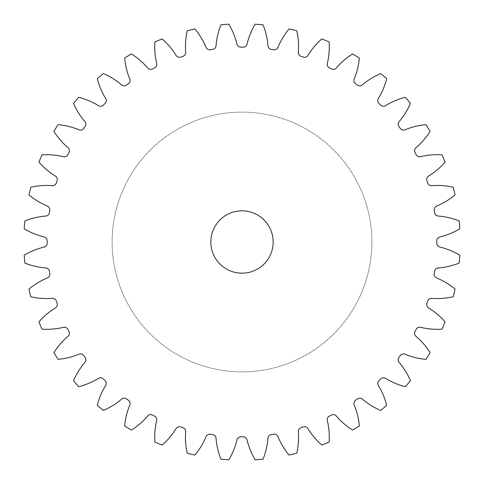 <?xml version="1.0" encoding="UTF-8"?>
<svg xmlns="http://www.w3.org/2000/svg" width="484" height="484" viewBox="0 0 484 484"><rect width="100%" height="100%" fill="white"/><g stroke="black" fill="none" stroke-linecap="round" stroke-linejoin="round"><path stroke-width="0.36" stroke-dasharray="2.42 1.81" d="M210.83 242A31.17 31.17 0 0 0 242 273.17A31.17 31.17 0 0 0 273.17 242A31.17 31.17 0 0 0 242 210.83A31.17 31.17 0 0 0 210.83 242M371.881 242A129.881 129.881 0 0 0 242 112.119A129.881 129.881 0 0 0 112.119 242A129.881 129.881 0 0 0 242 371.881A129.881 129.881 0 0 0 371.881 242A129.881 129.881 0 0 0 242 112.119A129.881 129.881 0 0 0 112.119 242A129.881 129.881 0 0 0 242 371.881A129.881 129.881 0 0 0 371.881 242M185.681 52.587A3.951 3.951 0 0 0 185.668 52.278A71.075 71.075 0 0 1 187.229 30.788A218.199 218.199 0 0 1 194.913 28.943A71.075 71.075 0 0 1 206.063 47.378A3.951 3.951 0 0 0 210.352 49.767A194.822 194.822 0 0 1 212.694 49.398A3.951 3.951 0 0 0 216.039 45.798A71.075 71.075 0 0 1 220.946 24.817A218.199 218.199 0 0 1 228.823 24.2A71.075 71.075 0 0 1 236.948 44.153A3.951 3.951 0 0 0 240.814 47.184A194.822 194.822 0 0 1 243.186 47.184A3.951 3.951 0 0 0 247.052 44.153A71.075 71.075 0 0 1 255.177 24.2A218.199 218.199 0 0 1 263.054 24.817A71.075 71.075 0 0 1 267.961 45.798A3.951 3.951 0 0 0 271.306 49.398A194.822 194.822 0 0 1 273.648 49.767A3.951 3.951 0 0 0 277.937 47.378A71.075 71.075 0 0 1 289.087 28.943A218.199 218.199 0 0 1 296.771 30.788A71.075 71.075 0 0 1 298.332 52.278A3.951 3.951 0 0 0 301.072 56.35A194.822 194.822 0 0 1 303.329 57.088A3.951 3.951 0 0 0 307.945 55.4A71.075 71.075 0 0 1 321.836 38.932A218.199 218.199 0 0 1 329.138 41.957A71.075 71.075 0 0 1 327.317 63.422A3.951 3.951 0 0 0 329.386 67.881A194.822 194.822 0 0 1 331.504 68.958A3.951 3.951 0 0 0 336.319 68.008A71.075 71.075 0 0 1 352.618 53.924A218.199 218.199 0 0 1 359.358 58.05A71.075 71.075 0 0 1 354.203 78.971A3.951 3.951 0 0 0 355.552 83.69A194.822 194.822 0 0 1 357.47 85.087A3.951 3.951 0 0 0 362.377 84.906A71.075 71.075 0 0 1 380.678 73.544A218.199 218.199 0 0 1 386.692 78.674A71.075 71.075 0 0 1 378.325 98.53A3.951 3.951 0 0 0 378.918 103.407A194.822 194.822 0 0 1 380.593 105.082A3.951 3.951 0 0 0 385.47 105.675A71.075 71.075 0 0 1 405.326 97.308A218.199 218.199 0 0 1 410.456 103.322A71.075 71.075 0 0 1 399.094 121.623A3.951 3.951 0 0 0 398.913 126.53A194.822 194.822 0 0 1 400.31 128.448A3.951 3.951 0 0 0 405.029 129.797A71.075 71.075 0 0 1 425.95 124.642A218.199 218.199 0 0 1 430.076 131.382A71.075 71.075 0 0 1 415.992 147.68A3.951 3.951 0 0 0 415.042 152.496A194.822 194.822 0 0 1 416.119 154.614A3.951 3.951 0 0 0 420.578 156.683A71.075 71.075 0 0 1 442.043 154.862A218.199 218.199 0 0 1 445.068 162.164A71.075 71.075 0 0 1 428.6 176.055A3.951 3.951 0 0 0 426.912 180.671A194.822 194.822 0 0 1 427.65 182.928A3.951 3.951 0 0 0 431.722 185.668A71.075 71.075 0 0 1 453.212 187.229A218.199 218.199 0 0 1 455.057 194.913A71.075 71.075 0 0 1 436.622 206.063A3.951 3.951 0 0 0 434.233 210.352A194.822 194.822 0 0 1 434.602 212.694A3.951 3.951 0 0 0 438.201 216.039A71.075 71.075 0 0 1 459.183 220.946A218.199 218.199 0 0 1 459.8 228.823A71.075 71.075 0 0 1 439.847 236.948A3.951 3.951 0 0 0 436.816 240.814A194.822 194.822 0 0 1 436.816 243.186A3.951 3.951 0 0 0 439.847 247.052A71.075 71.075 0 0 1 459.8 255.177A218.199 218.199 0 0 1 459.183 263.054A71.075 71.075 0 0 1 438.201 267.961A3.951 3.951 0 0 0 434.602 271.306A194.822 194.822 0 0 1 434.233 273.648A3.951 3.951 0 0 0 436.622 277.937A71.075 71.075 0 0 1 455.057 289.087A218.199 218.199 0 0 1 453.212 296.771A71.075 71.075 0 0 1 431.722 298.332A3.951 3.951 0 0 0 427.65 301.072A194.822 194.822 0 0 1 426.912 303.329A3.951 3.951 0 0 0 428.6 307.945A71.075 71.075 0 0 1 445.068 321.836A218.199 218.199 0 0 1 442.043 329.138A71.075 71.075 0 0 1 420.578 327.317A3.951 3.951 0 0 0 416.119 329.386A194.822 194.822 0 0 1 415.042 331.504A3.951 3.951 0 0 0 415.992 336.319A71.075 71.075 0 0 1 430.076 352.618A218.199 218.199 0 0 1 425.95 359.358A71.075 71.075 0 0 1 405.029 354.203A3.951 3.951 0 0 0 400.31 355.552A194.822 194.822 0 0 1 398.913 357.47A3.951 3.951 0 0 0 399.094 362.377A71.075 71.075 0 0 1 410.456 380.678A218.199 218.199 0 0 1 405.326 386.692A71.075 71.075 0 0 1 385.47 378.325A3.951 3.951 0 0 0 380.593 378.918A194.822 194.822 0 0 1 378.918 380.593A3.951 3.951 0 0 0 378.325 385.47A71.075 71.075 0 0 1 386.692 405.326A218.199 218.199 0 0 1 380.678 410.456A71.075 71.075 0 0 1 362.377 399.094A3.951 3.951 0 0 0 357.47 398.913A194.822 194.822 0 0 1 355.552 400.31A3.951 3.951 0 0 0 354.203 405.029A71.075 71.075 0 0 1 359.358 425.95A218.199 218.199 0 0 1 352.618 430.076A71.075 71.075 0 0 1 336.319 415.992A3.951 3.951 0 0 0 331.504 415.042A194.822 194.822 0 0 1 329.386 416.119A3.951 3.951 0 0 0 327.317 420.578A71.075 71.075 0 0 1 329.138 442.043A218.199 218.199 0 0 1 321.836 445.068A71.075 71.075 0 0 1 307.945 428.6A3.951 3.951 0 0 0 303.329 426.912A194.822 194.822 0 0 1 301.072 427.65A3.951 3.951 0 0 0 298.332 431.722A71.075 71.075 0 0 1 296.771 453.212A218.199 218.199 0 0 1 289.087 455.057A71.075 71.075 0 0 1 277.937 436.622A3.951 3.951 0 0 0 273.648 434.233A194.822 194.822 0 0 1 271.306 434.602A3.951 3.951 0 0 0 267.961 438.201A71.075 71.075 0 0 1 263.054 459.183A218.199 218.199 0 0 1 255.177 459.8A71.075 71.075 0 0 1 247.052 439.847A3.951 3.951 0 0 0 243.186 436.816A194.822 194.822 0 0 1 240.814 436.816A3.951 3.951 0 0 0 236.948 439.847A71.075 71.075 0 0 1 228.823 459.8A218.199 218.199 0 0 1 220.946 459.183A71.075 71.075 0 0 1 216.039 438.201A3.951 3.951 0 0 0 212.694 434.602A194.822 194.822 0 0 1 210.352 434.233A3.951 3.951 0 0 0 206.063 436.622A71.075 71.075 0 0 1 194.913 455.057A218.199 218.199 0 0 1 187.229 453.212A71.075 71.075 0 0 1 185.668 431.722A3.951 3.951 0 0 0 182.928 427.65A194.822 194.822 0 0 1 180.671 426.912A3.951 3.951 0 0 0 176.055 428.6A71.075 71.075 0 0 1 162.164 445.068A218.199 218.199 0 0 1 154.862 442.043A71.075 71.075 0 0 1 156.683 420.578A3.951 3.951 0 0 0 154.614 416.119A194.822 194.822 0 0 1 152.496 415.042A3.951 3.951 0 0 0 147.68 415.992A71.075 71.075 0 0 1 131.382 430.076A218.199 218.199 0 0 1 124.642 425.95A71.075 71.075 0 0 1 129.797 405.029A3.951 3.951 0 0 0 128.448 400.31A194.822 194.822 0 0 1 126.53 398.913A3.951 3.951 0 0 0 121.623 399.094A71.075 71.075 0 0 1 103.322 410.456A218.199 218.199 0 0 1 97.308 405.326A71.075 71.075 0 0 1 105.675 385.47A3.951 3.951 0 0 0 105.082 380.593A194.822 194.822 0 0 1 103.407 378.918A3.951 3.951 0 0 0 98.53 378.325A71.075 71.075 0 0 1 78.674 386.692A218.199 218.199 0 0 1 73.544 380.678A71.075 71.075 0 0 1 84.906 362.377A3.951 3.951 0 0 0 85.087 357.47A194.822 194.822 0 0 1 83.69 355.552A3.951 3.951 0 0 0 78.971 354.203A71.075 71.075 0 0 1 58.05 359.358A218.199 218.199 0 0 1 53.924 352.618A71.075 71.075 0 0 1 68.008 336.319A3.951 3.951 0 0 0 68.958 331.504A194.822 194.822 0 0 1 67.881 329.386A3.951 3.951 0 0 0 63.422 327.317A71.075 71.075 0 0 1 41.957 329.138A218.199 218.199 0 0 1 38.932 321.836A71.075 71.075 0 0 1 55.4 307.945A3.951 3.951 0 0 0 57.088 303.329A194.822 194.822 0 0 1 56.35 301.072A3.951 3.951 0 0 0 52.278 298.332A71.075 71.075 0 0 1 30.788 296.771A218.199 218.199 0 0 1 28.943 289.087A71.075 71.075 0 0 1 47.378 277.937A3.951 3.951 0 0 0 49.767 273.648A194.822 194.822 0 0 1 49.398 271.306A3.951 3.951 0 0 0 45.798 267.961A71.075 71.075 0 0 1 24.817 263.054A218.199 218.199 0 0 1 24.2 255.177A71.075 71.075 0 0 1 44.153 247.052A3.951 3.951 0 0 0 47.184 243.186A194.822 194.822 0 0 1 47.178 242A194.822 194.822 0 0 1 47.184 240.814A3.951 3.951 0 0 0 44.153 236.948A71.075 71.075 0 0 1 24.2 228.823A218.199 218.199 0 0 1 24.817 220.946A71.075 71.075 0 0 1 45.798 216.039A3.951 3.951 0 0 0 49.398 212.694A194.822 194.822 0 0 1 49.767 210.352A3.951 3.951 0 0 0 47.378 206.063A71.075 71.075 0 0 1 28.943 194.913A218.199 218.199 0 0 1 30.788 187.229A71.075 71.075 0 0 1 52.278 185.668A3.951 3.951 0 0 0 56.35 182.928A194.822 194.822 0 0 1 57.088 180.671A3.951 3.951 0 0 0 55.4 176.055A71.075 71.075 0 0 1 38.932 162.164A218.199 218.199 0 0 1 41.957 154.862A71.075 71.075 0 0 1 63.422 156.683A3.951 3.951 0 0 0 67.881 154.614A194.822 194.822 0 0 1 68.958 152.496A3.951 3.951 0 0 0 68.008 147.68A71.075 71.075 0 0 1 53.924 131.382A218.199 218.199 0 0 1 58.05 124.642A71.075 71.075 0 0 1 78.971 129.797A3.951 3.951 0 0 0 83.69 128.448A194.822 194.822 0 0 1 85.087 126.53A3.951 3.951 0 0 0 84.906 121.623A71.075 71.075 0 0 1 73.544 103.322A218.199 218.199 0 0 1 78.674 97.308A71.075 71.075 0 0 1 98.53 105.675A3.951 3.951 0 0 0 103.407 105.082A194.822 194.822 0 0 1 105.082 103.407A3.951 3.951 0 0 0 105.675 98.53A71.075 71.075 0 0 1 97.308 78.674A218.199 218.199 0 0 1 103.322 73.544A71.075 71.075 0 0 1 121.623 84.906A3.951 3.951 0 0 0 126.53 85.087A194.822 194.822 0 0 1 128.448 83.69A3.951 3.951 0 0 0 129.797 78.971A71.075 71.075 0 0 1 124.642 58.05A218.199 218.199 0 0 1 131.382 53.924A71.075 71.075 0 0 1 147.68 68.008A3.951 3.951 0 0 0 152.496 68.958A194.822 194.822 0 0 1 154.614 67.881A3.951 3.951 0 0 0 156.683 63.422A71.075 71.075 0 0 1 154.862 41.957A218.199 218.199 0 0 1 162.164 38.932A71.075 71.075 0 0 1 176.055 55.4A3.951 3.951 0 0 0 180.671 57.088A194.822 194.822 0 0 1 182.928 56.35A3.951 3.951 0 0 0 185.681 52.587"/><path stroke-width="0.73" d="M210.83 242A31.17 31.17 0 0 0 242 273.17A31.17 31.17 0 0 0 273.17 242A31.17 31.17 0 0 0 242 210.83A31.17 31.17 0 0 0 210.83 242M185.668 52.278A3.951 3.951 0 0 1 182.928 56.35A194.822 194.822 0 0 0 180.671 57.088A3.951 3.951 0 0 1 176.055 55.4A71.075 71.075 0 0 0 162.164 38.932A218.199 218.199 0 0 0 154.862 41.957A71.075 71.075 0 0 0 156.683 63.422A3.951 3.951 0 0 1 154.614 67.881A194.822 194.822 0 0 0 152.496 68.958A3.951 3.951 0 0 1 147.68 68.008A71.075 71.075 0 0 0 131.382 53.924A218.199 218.199 0 0 0 124.642 58.05A71.075 71.075 0 0 0 129.797 78.971A3.951 3.951 0 0 1 128.448 83.69A194.822 194.822 0 0 0 126.53 85.087A3.951 3.951 0 0 1 121.623 84.906A71.075 71.075 0 0 0 103.322 73.544A218.199 218.199 0 0 0 97.308 78.674A71.075 71.075 0 0 0 105.675 98.53A3.951 3.951 0 0 1 105.082 103.407A194.822 194.822 0 0 0 103.407 105.082A3.951 3.951 0 0 1 98.53 105.675A71.075 71.075 0 0 0 78.674 97.308A218.199 218.199 0 0 0 73.544 103.322A71.075 71.075 0 0 0 84.906 121.623A3.951 3.951 0 0 1 85.087 126.53A194.822 194.822 0 0 0 83.69 128.448A3.951 3.951 0 0 1 78.971 129.797A71.075 71.075 0 0 0 58.05 124.642A218.199 218.199 0 0 0 53.924 131.382A71.075 71.075 0 0 0 68.008 147.68A3.951 3.951 0 0 1 68.958 152.496A194.822 194.822 0 0 0 67.881 154.614A3.951 3.951 0 0 1 63.422 156.683A71.075 71.075 0 0 0 41.957 154.862A218.199 218.199 0 0 0 38.932 162.164A71.075 71.075 0 0 0 55.4 176.055A3.951 3.951 0 0 1 57.088 180.671A194.822 194.822 0 0 0 56.35 182.928A3.951 3.951 0 0 1 52.278 185.668A71.075 71.075 0 0 0 30.788 187.229A218.199 218.199 0 0 0 28.943 194.913A71.075 71.075 0 0 0 47.378 206.063A3.951 3.951 0 0 1 49.767 210.352A194.822 194.822 0 0 0 49.398 212.694A3.951 3.951 0 0 1 45.798 216.039A71.075 71.075 0 0 0 24.817 220.946A218.199 218.199 0 0 0 24.2 228.823A71.075 71.075 0 0 0 44.153 236.948A3.951 3.951 0 0 1 47.184 240.814A194.822 194.822 0 0 0 47.178 242A194.822 194.822 0 0 0 47.184 243.186A3.951 3.951 0 0 1 44.153 247.052A71.075 71.075 0 0 0 24.2 255.177A218.199 218.199 0 0 0 24.817 263.054A71.075 71.075 0 0 0 45.798 267.961A3.951 3.951 0 0 1 49.398 271.306A194.822 194.822 0 0 0 49.767 273.648A3.951 3.951 0 0 1 47.378 277.937A71.075 71.075 0 0 0 28.943 289.087A218.199 218.199 0 0 0 30.788 296.771A71.075 71.075 0 0 0 52.278 298.332A3.951 3.951 0 0 1 56.35 301.072A194.822 194.822 0 0 0 57.088 303.329A3.951 3.951 0 0 1 55.4 307.945A71.075 71.075 0 0 0 38.932 321.836A218.199 218.199 0 0 0 41.957 329.138A71.075 71.075 0 0 0 63.422 327.317A3.951 3.951 0 0 1 67.881 329.386A194.822 194.822 0 0 0 68.958 331.504A3.951 3.951 0 0 1 68.008 336.319A71.075 71.075 0 0 0 53.924 352.618A218.199 218.199 0 0 0 58.05 359.358A71.075 71.075 0 0 0 78.971 354.203A3.951 3.951 0 0 1 83.69 355.552A194.822 194.822 0 0 0 85.087 357.47A3.951 3.951 0 0 1 84.906 362.377A71.075 71.075 0 0 0 73.544 380.678A218.199 218.199 0 0 0 78.674 386.692A71.075 71.075 0 0 0 98.53 378.325A3.951 3.951 0 0 1 103.407 378.918A194.822 194.822 0 0 0 105.082 380.593A3.951 3.951 0 0 1 105.675 385.47A71.075 71.075 0 0 0 97.308 405.326A218.199 218.199 0 0 0 103.322 410.456A71.075 71.075 0 0 0 121.623 399.094A3.951 3.951 0 0 1 126.53 398.913A194.822 194.822 0 0 0 128.448 400.31A3.951 3.951 0 0 1 129.797 405.029A71.075 71.075 0 0 0 124.642 425.95A218.199 218.199 0 0 0 131.382 430.076A71.075 71.075 0 0 0 147.68 415.992A3.951 3.951 0 0 1 152.496 415.042A194.822 194.822 0 0 0 154.614 416.119A3.951 3.951 0 0 1 156.683 420.578A71.075 71.075 0 0 0 154.862 442.043A218.199 218.199 0 0 0 162.164 445.068A71.075 71.075 0 0 0 176.055 428.6A3.951 3.951 0 0 1 180.671 426.912A194.822 194.822 0 0 0 182.928 427.65A3.951 3.951 0 0 1 185.668 431.722A71.075 71.075 0 0 0 187.229 453.212A218.199 218.199 0 0 0 194.913 455.057A71.075 71.075 0 0 0 206.063 436.622A3.951 3.951 0 0 1 210.352 434.233A194.822 194.822 0 0 0 212.694 434.602A3.951 3.951 0 0 1 216.039 438.201A71.075 71.075 0 0 0 220.946 459.183A218.199 218.199 0 0 0 228.823 459.8A71.075 71.075 0 0 0 236.948 439.847A3.951 3.951 0 0 1 240.814 436.816A194.822 194.822 0 0 0 243.186 436.816A3.951 3.951 0 0 1 247.052 439.847A71.075 71.075 0 0 0 255.177 459.8A218.199 218.199 0 0 0 263.054 459.183A71.075 71.075 0 0 0 267.961 438.201A3.951 3.951 0 0 1 271.306 434.602A194.822 194.822 0 0 0 273.648 434.233A3.951 3.951 0 0 1 277.937 436.622A71.075 71.075 0 0 0 289.087 455.057A218.199 218.199 0 0 0 296.771 453.212A71.075 71.075 0 0 0 298.332 431.722A3.951 3.951 0 0 1 301.072 427.65A194.822 194.822 0 0 0 303.329 426.912A3.951 3.951 0 0 1 307.945 428.6A71.075 71.075 0 0 0 321.836 445.068A218.199 218.199 0 0 0 329.138 442.043A71.075 71.075 0 0 0 327.317 420.578A3.951 3.951 0 0 1 329.386 416.119A194.822 194.822 0 0 0 331.504 415.042A3.951 3.951 0 0 1 336.319 415.992A71.075 71.075 0 0 0 352.618 430.076A218.199 218.199 0 0 0 359.358 425.95A71.075 71.075 0 0 0 354.203 405.029A3.951 3.951 0 0 1 355.552 400.31A194.822 194.822 0 0 0 357.47 398.913A3.951 3.951 0 0 1 362.377 399.094A71.075 71.075 0 0 0 380.678 410.456A218.199 218.199 0 0 0 386.692 405.326A71.075 71.075 0 0 0 378.325 385.47A3.951 3.951 0 0 1 378.918 380.593A194.822 194.822 0 0 0 380.593 378.918A3.951 3.951 0 0 1 385.47 378.325A71.075 71.075 0 0 0 405.326 386.692A218.199 218.199 0 0 0 410.456 380.678A71.075 71.075 0 0 0 399.094 362.377A3.951 3.951 0 0 1 398.913 357.47A194.822 194.822 0 0 0 400.31 355.552A3.951 3.951 0 0 1 405.029 354.203A71.075 71.075 0 0 0 425.95 359.358A218.199 218.199 0 0 0 430.076 352.618A71.075 71.075 0 0 0 415.992 336.319A3.951 3.951 0 0 1 415.042 331.504A194.822 194.822 0 0 0 416.119 329.386A3.951 3.951 0 0 1 420.578 327.317A71.075 71.075 0 0 0 442.043 329.138A218.199 218.199 0 0 0 445.068 321.836A71.075 71.075 0 0 0 428.6 307.945A3.951 3.951 0 0 1 426.912 303.329A194.822 194.822 0 0 0 427.65 301.072A3.951 3.951 0 0 1 431.722 298.332A71.075 71.075 0 0 0 453.212 296.771A218.199 218.199 0 0 0 455.057 289.087A71.075 71.075 0 0 0 436.622 277.937A3.951 3.951 0 0 1 434.233 273.648A194.822 194.822 0 0 0 434.602 271.306A3.951 3.951 0 0 1 438.201 267.961A71.075 71.075 0 0 0 459.183 263.054A218.199 218.199 0 0 0 459.8 255.177A71.075 71.075 0 0 0 439.847 247.052A3.951 3.951 0 0 1 436.816 243.186A194.822 194.822 0 0 0 436.816 240.814A3.951 3.951 0 0 1 439.847 236.948A71.075 71.075 0 0 0 459.8 228.823A218.199 218.199 0 0 0 459.183 220.946A71.075 71.075 0 0 0 438.201 216.039A3.951 3.951 0 0 1 434.602 212.694A194.822 194.822 0 0 0 434.233 210.352A3.951 3.951 0 0 1 436.622 206.063A71.075 71.075 0 0 0 455.057 194.913A218.199 218.199 0 0 0 453.212 187.229A71.075 71.075 0 0 0 431.722 185.668A3.951 3.951 0 0 1 427.65 182.928A194.822 194.822 0 0 0 426.912 180.671A3.951 3.951 0 0 1 428.6 176.055A71.075 71.075 0 0 0 445.068 162.164A218.199 218.199 0 0 0 442.043 154.862A71.075 71.075 0 0 0 420.578 156.683A3.951 3.951 0 0 1 416.119 154.614A194.822 194.822 0 0 0 415.042 152.496A3.951 3.951 0 0 1 415.992 147.68A71.075 71.075 0 0 0 430.076 131.382A218.199 218.199 0 0 0 425.95 124.642A71.075 71.075 0 0 0 405.029 129.797A3.951 3.951 0 0 1 400.31 128.448A194.822 194.822 0 0 0 398.913 126.53A3.951 3.951 0 0 1 399.094 121.623A71.075 71.075 0 0 0 410.456 103.322A218.199 218.199 0 0 0 405.326 97.308A71.075 71.075 0 0 0 385.47 105.675A3.951 3.951 0 0 1 380.593 105.082A194.822 194.822 0 0 0 378.918 103.407A3.951 3.951 0 0 1 378.325 98.53A71.075 71.075 0 0 0 386.692 78.674A218.199 218.199 0 0 0 380.678 73.544A71.075 71.075 0 0 0 362.377 84.906A3.951 3.951 0 0 1 357.47 85.087A194.822 194.822 0 0 0 355.552 83.69A3.951 3.951 0 0 1 354.203 78.971A71.075 71.075 0 0 0 359.358 58.05A218.199 218.199 0 0 0 352.618 53.924A71.075 71.075 0 0 0 336.319 68.008A3.951 3.951 0 0 1 331.504 68.958A194.822 194.822 0 0 0 329.386 67.881A3.951 3.951 0 0 1 327.317 63.422A71.075 71.075 0 0 0 329.138 41.957A218.199 218.199 0 0 0 321.836 38.932A71.075 71.075 0 0 0 307.945 55.4A3.951 3.951 0 0 1 303.329 57.088A194.822 194.822 0 0 0 301.072 56.35A3.951 3.951 0 0 1 298.332 52.278A71.075 71.075 0 0 0 296.771 30.788A218.199 218.199 0 0 0 289.087 28.943A71.075 71.075 0 0 0 277.937 47.378A3.951 3.951 0 0 1 273.648 49.767A194.822 194.822 0 0 0 271.306 49.398A3.951 3.951 0 0 1 267.961 45.798A71.075 71.075 0 0 0 263.054 24.817A218.199 218.199 0 0 0 255.177 24.2A71.075 71.075 0 0 0 247.052 44.153A3.951 3.951 0 0 1 243.186 47.184A194.822 194.822 0 0 0 240.814 47.184A3.951 3.951 0 0 1 236.948 44.153A71.075 71.075 0 0 0 228.823 24.2A218.199 218.199 0 0 0 220.946 24.817A71.075 71.075 0 0 0 216.039 45.798A3.951 3.951 0 0 1 212.694 49.398A194.822 194.822 0 0 0 210.352 49.767A3.951 3.951 0 0 1 206.063 47.378A71.075 71.075 0 0 0 194.913 28.943A218.199 218.199 0 0 0 187.229 30.788A71.075 71.075 0 0 0 185.668 52.278"/></g></svg>
